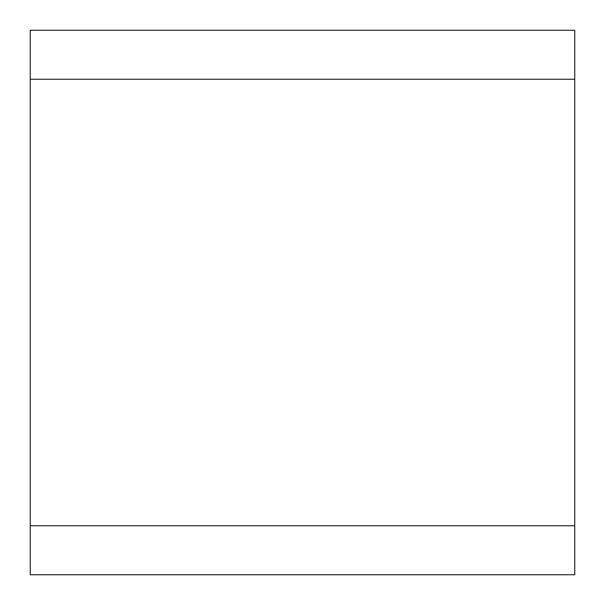<?xml version="1.0" encoding="UTF-8"?>
<svg xmlns="http://www.w3.org/2000/svg" width="605" height="605" viewBox="0 0 605 605"><rect width="100%" height="100%" fill="white"/><g stroke="black" fill="none" stroke-linecap="round" stroke-linejoin="round"><path stroke-width="0.91" d="M30.25 79.255L30.25 574.75L574.75 574.75L574.75 30.25L30.25 30.25L30.25 79.255L574.75 79.255M30.25 525.745L574.75 525.745"/></g></svg>
